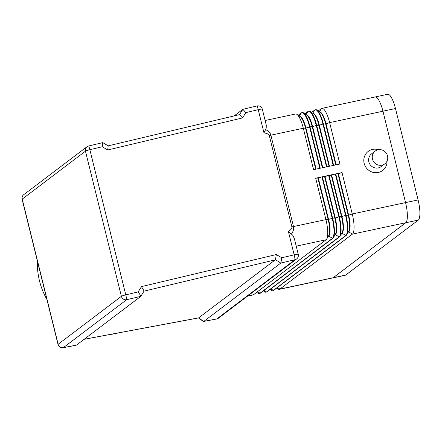 <?xml version="1.0" encoding="UTF-8"?>
<svg xmlns="http://www.w3.org/2000/svg" width="442" height="442" viewBox="0 0 442 442"><rect width="100%" height="100%" fill="white"/><g stroke="black" fill="none" stroke-linecap="round" stroke-linejoin="round"><path stroke-width="0.66" d="M375.186 151.12L371.534 153.888A7.973 7.636 52.8 0 0 368.827 161.849A7.973 7.636 52.8 0 0 381.164 166.595L384.816 163.827A7.973 7.636 52.8 0 0 387.523 155.866A7.973 7.636 52.8 0 0 375.186 151.12A7.973 7.636 52.8 0 0 372.479 159.081A7.973 7.636 52.8 0 0 384.816 163.827M387.07 161.01A11.956 11.453 -127.2 0 1 377.076 172.651A11.956 11.453 -127.2 0 1 364.153 163.341A11.956 11.453 -127.2 0 1 378.512 149.716M256.973 105.992A4.431 0.343 76.6 0 1 257.006 105.953A4.431 0.343 76.6 0 1 257.432 106.831A4.431 0.343 76.6 0 1 258.238 109.677L263.996 132.926L266.206 128.224L266.272 125.141M263.996 132.926C267.172 133.39 268.935 134.263 269.277 135.528L291.886 226.895C292.179 228.177 291.018 229.741 288.411 231.58L292.665 235.138L294.306 238.42M234.127 115.915L242.868 109.318L239.547 114.627L242.52 117.931L245.835 112.627L242.868 109.318M288.411 231.58L294.162 254.83A4.431 0.343 76.6 0 1 294.847 258.023A4.431 0.343 76.6 0 1 295.007 259.686L216.818 318.931A4.431 1.939 79.4 0 1 216.58 319.013L203.69 321.422L198.64 317.903L275.454 259.703L280.792 263.067L203.867 321.351L203.248 321.328M102.826 142.655L108.196 145.849L107.688 149.987L242.52 117.931M280.792 263.067L295.007 259.686A4.431 4.243 52.8 0 0 296.626 258.946A4.431 4.431 0 0 0 298.251 254.354A4.431 0.519 166.1 0 0 297.394 254.255A4.431 0.519 166.1 0 0 294.162 254.83L281.758 257.78L276.327 254.548L141.495 286.604L138.18 291.913L140.225 295.013L140.7 296.444L76.466 345.108L63.377 347.633A4.431 4.243 -127.2 0 1 58.14 344.257A4.431 0.519 166.1 0 0 58.024 344.428A4.431 4.431 0 0 0 63.145 347.716A4.431 1.939 -100.6 0 0 63.377 347.633L126.622 299.72A4.431 0.343 -103.4 0 0 126.462 298.052A4.431 0.343 -103.4 0 0 125.777 294.864L89.853 149.705L102.257 146.755L102.765 142.622M88.627 145.982A4.431 4.431 0 0 0 86.969 146.761A4.431 4.243 52.8 0 0 85.461 151.186A4.431 0.519 166.1 0 1 87.068 150.49A4.431 0.519 166.1 0 1 89.853 149.705A4.431 0.343 -103.4 0 0 89.041 146.86A4.431 0.343 -103.4 0 0 88.615 145.987L102.704 142.633M140.783 296.35L126.622 299.72A4.431 4.243 52.8 0 1 121.384 296.339L58.14 344.257L22.222 199.104A4.431 0.519 166.1 0 0 22.1 199.276L58.024 344.428M144.015 291.134L275.366 259.835M141.495 286.604L144.098 291.04M276.327 254.548L275.454 259.703M281.758 257.78L280.88 262.935M269.277 135.528A8.857 1.044 -13.9 0 1 270.079 135.346M37.426 261.205A66.433 59.222 62.6 0 0 39.482 280.836A66.433 59.222 62.6 0 0 46.896 299.461M109.931 334.495A66.433 59.222 62.6 0 0 118.08 332.975M270.09 135.351L270.681 135.246M291.538 233.923C293.377 231.238 294.029 228.774 293.494 226.531L270.891 135.191C270.327 132.948 268.603 131.092 265.73 129.622M292.698 226.707A8.857 1.044 -13.9 0 1 293.494 226.531A8.857 1.044 -13.9 0 0 292.698 226.707A8.857 1.044 -13.9 0 0 291.886 226.895A8.857 1.044 -13.9 0 1 292.698 226.707M256.686 292.344L257.94 293.228A17.713 4.647 -102.1 0 0 259.316 293.615A17.713 4.647 -102.1 0 0 259.841 293.366L332.367 238.415A17.713 4.647 -102.1 0 0 332.202 218.265L321.953 176.85L315.682 178.192L325.931 219.602A17.713 4.647 77.9 0 1 326.666 239.089A17.713 4.647 77.9 0 1 326.097 239.752L253.57 294.703A17.713 4.647 77.9 0 1 253.045 294.952L247.559 296.123M265.123 120.489L295.56 113.992A17.713 4.647 77.9 0 1 296.936 114.379A17.713 4.647 77.9 0 1 303.317 128.241L313.566 169.651L319.837 168.314L309.588 126.904A17.713 4.647 -102.1 0 0 301.831 112.649L302.251 112.561A17.713 4.647 77.9 0 1 303.621 112.948A17.713 4.647 77.9 0 1 310.008 126.81L320.257 168.225L326.527 166.883L316.279 125.473A17.713 4.647 -102.1 0 0 308.522 111.224L308.936 111.135A17.713 4.647 77.9 0 1 310.312 111.522A17.713 4.647 77.9 0 1 316.693 125.384L326.942 166.794L333.213 165.457L322.964 124.047A17.713 4.647 -102.1 0 0 315.207 109.793L315.627 109.704A17.713 4.647 77.9 0 1 316.997 110.091A17.713 4.647 77.9 0 1 323.384 123.953L333.633 165.369L339.898 164.026L329.649 122.616A17.713 4.647 -102.1 0 0 321.892 108.367A17.713 4.647 -102.1 0 0 321.367 108.616L318.251 110.975M315.682 178.192L317.897 178.104L328.146 219.514A14.614 3.834 77.9 0 1 328.754 235.592L326.666 239.089M328.296 236.359L328.704 236.05A14.614 3.834 -102.1 0 0 328.561 219.425L318.317 178.016L321.953 176.85M263.371 290.919L264.625 291.797A17.713 4.647 -102.1 0 0 266.001 292.184A17.713 4.647 -102.1 0 0 266.526 291.941L339.053 236.989A17.713 4.647 -102.1 0 0 338.887 216.834L328.638 175.424L322.367 176.761L332.616 218.177A17.713 4.647 77.9 0 1 333.356 237.658A17.713 4.647 77.9 0 1 332.787 238.326L260.261 293.278A17.713 4.647 77.9 0 1 259.73 293.527L259.316 293.615M322.367 176.761L324.583 176.673L334.832 218.088A14.614 3.834 77.9 0 1 335.439 234.161L333.356 237.658M334.981 234.934L335.39 234.625A14.614 3.834 -102.1 0 0 335.251 218L325.003 176.585L328.638 175.424M270.062 289.488L271.316 290.372A17.713 4.647 -102.1 0 0 272.686 290.759A17.713 4.647 -102.1 0 0 273.217 290.51L345.743 235.558A17.713 4.647 -102.1 0 0 345.572 215.409L335.323 173.993L329.058 175.336L331.273 175.247L341.522 216.657A14.614 3.834 77.9 0 1 342.13 232.735L340.042 236.227A17.713 4.647 77.9 0 1 339.473 236.895L266.946 291.847A17.713 4.647 77.9 0 1 266.421 292.096L266.001 292.184M329.058 175.336L339.307 216.746A17.713 4.647 77.9 0 1 340.042 236.227M341.666 233.503L342.075 233.194A14.614 3.834 -102.1 0 0 341.937 216.569L331.688 175.159L335.323 173.993M318.317 178.016L317.897 178.104M325.003 176.585L324.583 176.673M331.688 175.159L331.273 175.247M276.747 288.062L278.001 288.941A17.713 4.647 -102.1 0 0 279.377 289.328A17.713 4.647 -102.1 0 0 279.902 289.085L352.429 234.127A17.713 4.647 -102.1 0 0 352.263 213.978L342.014 172.568L335.743 173.905L345.992 215.32A17.713 4.647 77.9 0 1 346.727 234.801A17.713 4.647 77.9 0 1 346.158 235.47L273.631 290.422A17.713 4.647 77.9 0 1 273.106 290.67L272.686 290.759M335.743 173.905L337.959 173.817L348.208 215.232A14.614 3.834 77.9 0 1 348.815 231.304L346.727 234.801M348.357 232.078L348.766 231.768A14.614 3.834 -102.1 0 0 348.627 215.143L338.379 173.728L342.014 172.568M338.379 173.728L337.959 173.817M279.377 289.328L332.666 277.946A17.713 4.647 -102.1 0 0 333.191 277.703L405.717 222.746A17.713 4.647 -102.1 0 0 405.552 202.596L382.943 111.235A17.713 4.647 -102.1 0 0 375.181 96.986L321.892 108.367M315.693 169.198L305.538 128.152A14.614 3.834 -102.1 0 0 300.267 116.716L296.936 114.379M301.831 112.649A17.713 4.647 -102.1 0 0 301.306 112.898L298.19 115.257M299.659 116.29A14.614 3.834 77.9 0 1 305.952 128.064L316.113 169.109M322.378 167.772L312.223 126.727A14.614 3.834 -102.1 0 0 306.958 115.29L303.621 112.948M308.522 111.224A17.713 4.647 -102.1 0 0 307.991 111.472L304.875 113.832M306.35 114.865A14.614 3.834 77.9 0 1 312.643 126.639L322.798 167.678M329.069 166.341L318.909 125.296A14.614 3.834 -102.1 0 0 313.643 113.859L310.312 111.522M315.207 109.793A17.713 4.647 -102.1 0 0 314.682 110.041L311.566 112.401M313.035 113.434A14.614 3.834 77.9 0 1 319.328 125.208L329.483 166.253M335.754 164.916L325.599 123.87A14.614 3.834 -102.1 0 0 320.328 112.434L316.997 110.091M319.721 112.008A14.614 3.834 77.9 0 1 326.014 123.777L336.174 164.822M374.949 97.036A17.713 4.647 77.9 0 1 375.181 96.958A17.713 4.647 77.9 0 1 382.943 111.207L405.563 202.613A17.713 4.647 77.9 0 1 405.728 222.768L333.191 277.725A17.713 4.647 77.9 0 1 332.666 277.974A17.713 4.647 77.9 0 1 332.423 278.001M375.181 96.958L387.722 94.279A17.713 4.647 77.9 0 1 395.479 108.533L418.099 199.939A17.713 4.647 77.9 0 1 418.27 220.088L345.732 275.046A17.713 4.647 77.9 0 1 345.208 275.294L332.666 277.974M257.012 105.953A4.431 4.431 0 0 1 262.327 109.202A4.431 0.519 166.1 0 0 261.476 109.102A4.431 0.519 166.1 0 0 258.238 109.677L245.835 112.627M296.626 258.946L218.436 318.19A4.431 4.243 -127.2 0 1 216.818 318.931L203.867 321.351M138.18 291.913L125.777 294.864A4.431 0.519 166.1 0 0 122.986 295.648A4.431 0.519 166.1 0 0 121.384 296.339L85.461 151.186L22.222 199.104A4.431 4.243 -127.2 0 1 23.724 194.679A4.431 4.431 0 0 0 22.1 199.276M198.823 317.826L84.157 339.279M102.257 146.755L107.688 149.987M253.57 294.703L247.807 295.936M418.099 199.939L352.263 213.978L348.627 215.143L345.572 215.409L341.522 216.657L338.887 216.834L335.251 218L332.616 218.177L328.561 219.425L325.931 219.602L293.494 226.531M328.445 236.105L332.787 238.326M257.41 291.797L260.261 293.278M335.135 234.68L339.473 236.895M264.095 290.372L266.526 291.941L266.946 291.847M341.821 233.249L346.158 235.47M270.78 288.941L273.631 290.422M326.097 239.752L296.217 246.139M348.506 231.823L352.429 234.127L405.717 222.746M277.471 287.515L279.902 289.085L345.732 275.046M270.697 135.208L303.317 128.241L305.952 128.064L310.008 126.81L312.643 126.639L316.279 125.473L319.328 125.208L323.384 123.953L325.599 123.87L329.649 122.616L382.943 111.235M299.372 116.091L301.306 112.898M306.063 114.66L307.991 111.472M312.748 113.235L314.682 110.041M319.439 111.804L321.367 108.616M395.479 108.533L382.943 111.207M418.27 220.088L405.728 222.768M257.006 105.953L242.851 109.318M86.969 146.761L23.724 194.679M75.969 345.318L63.134 347.721M140.766 296.378L144.086 291.068M198.646 317.903L84.09 339.329M203.182 321.284L198.408 317.947M239.536 114.627L108.135 145.866M216.591 319.008A4.431 4.431 0 0 0 218.436 318.19M294.289 238.337L298.251 254.354M262.327 109.202L266.261 125.08"/></g></svg>
